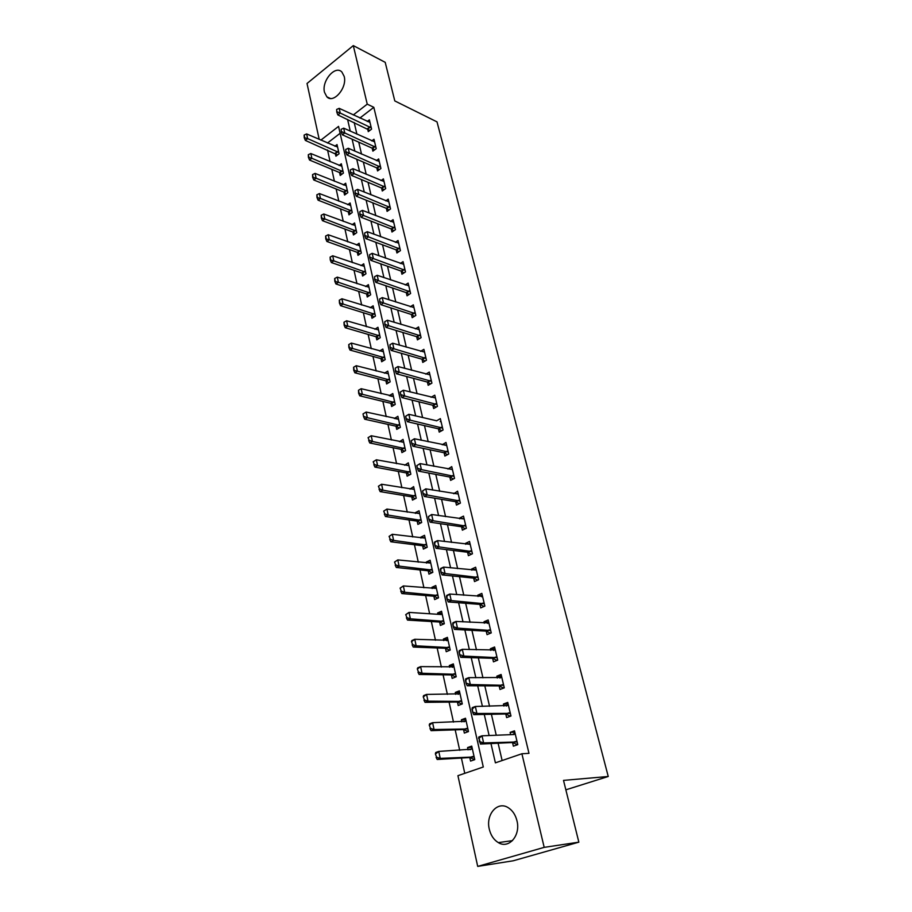 <?xml version="1.0" encoding="UTF-8"?>
<svg xmlns="http://www.w3.org/2000/svg" width="912" height="912" viewBox="0 0 912 912"><rect width="100%" height="100%" fill="white"/><g stroke="black" fill="none" stroke-linecap="round" stroke-linejoin="round"><path stroke-width="1.37" d="M344.2 76.437C347.381 87.769 333.393 104.071 326.872 96.832L324.49 92.283C321.4 81.031 335.263 64.718 341.897 72.037L344.2 76.437M516.956 820.743C520.866 835.438 508.862 849.334 498.317 842.608C493.802 839.849 490.804 835.381 489.299 829.202C485.515 814.519 497.53 800.679 508.212 807.679C512.521 810.392 515.44 814.747 516.956 820.743M319.211 139.411L307.025 83.482L353.297 45.6L385.206 62.335L394.793 100.924L437.019 121.889L608.247 776.488L563.513 780.387L578.846 842.164L513.262 860.78L477.706 866.4L457.927 775.679L483.292 766.992L338.557 126.392L320.853 140.129M327.533 149.967L330.11 161.663M331.797 169.336L334.43 181.294M336.129 188.966L338.819 201.199M340.507 208.882L343.265 221.377M344.953 229.072L347.768 241.851M349.467 249.546L352.34 262.61M354.038 270.317L356.968 283.666M358.667 291.384L361.676 305.03M363.375 312.748L366.442 326.701M368.152 334.43L371.287 348.692M372.985 356.432L376.2 371.013M377.91 378.754L381.182 393.665M382.892 401.405L386.243 416.647M387.953 424.399L391.385 439.983M393.095 447.746L396.595 463.684M398.305 471.436L401.896 487.738M403.606 495.501L407.276 512.168M408.986 519.931L412.737 536.974M414.447 544.738L418.289 562.18M419.987 569.932L423.92 587.784M425.63 595.536L429.643 613.787M431.353 621.539L435.457 640.213M437.167 647.965L441.374 667.071M443.084 674.812L447.382 694.363M449.08 702.103L453.492 722.11M455.191 729.839L459.705 750.325M461.404 758.032L464.767 773.33M340.119 133.289L327.488 143.024M469.783 757.541L470.581 761.087L474.764 759.628L471.732 746.096L467.571 747.589L468.084 749.881M463.558 729.554L464.345 733.077L468.483 731.561L465.496 718.246L461.381 719.785L461.848 721.882M457.425 702.023L458.2 705.512L462.293 703.939L459.363 690.851L455.293 692.436L455.715 694.34M451.394 674.937L452.17 678.391L456.205 676.772L453.321 663.89L449.308 665.532L449.684 667.242M445.466 648.284L446.23 651.704L450.22 650.039L447.382 637.351L443.403 639.05L443.745 640.589M439.618 622.041L440.382 625.438L444.326 623.728L441.533 611.245L437.6 612.978L437.908 614.346M433.873 596.22L434.625 599.583L438.524 597.827L435.776 585.538L431.889 587.317L432.163 588.514M428.218 570.798L428.959 574.138L432.824 572.326L430.111 560.23L426.269 562.066L426.497 563.092M422.644 545.764L423.385 549.081L427.204 547.234L424.536 535.321L420.728 537.191L420.922 538.057M417.16 521.128L417.89 524.411L421.663 522.519L419.041 510.788L415.279 512.704L415.439 513.41M411.757 496.858L412.475 500.107L416.214 498.18L413.626 486.632L410.035 489.14M406.433 472.952L407.151 476.178L410.845 474.206L408.302 462.829L404.711 465.234M401.189 449.399L401.907 452.603L405.555 450.596L403.047 439.39L399.467 441.693M396.025 426.212L396.731 429.381L400.357 427.34L397.883 416.305L394.315 418.494M390.94 403.355L391.636 406.513L395.227 404.426L392.787 393.551L389.219 395.648L392.274 396.401M385.924 380.84L386.62 383.963L390.165 381.854L387.771 371.138L384.374 373.179M380.988 358.644L381.672 361.745L385.183 359.602L382.823 349.045L379.586 351.04M376.12 336.779L376.804 339.857L380.27 337.679L377.944 327.271L374.866 329.221M371.321 315.221L371.993 318.277L375.436 316.065L373.133 305.805L370.192 307.72M366.59 293.972L367.262 297.004L370.66 294.77L368.402 284.647L365.575 286.528M361.927 273.019L362.588 276.028L365.963 273.771L363.728 263.796L361.027 265.631M357.322 252.362L357.994 255.349L361.323 253.069L359.123 243.23L356.524 245.032M352.796 232.001L353.457 234.965L356.752 232.651L354.586 222.95L352.089 224.717M348.316 211.915L348.977 214.856L352.249 212.519L350.105 202.954L347.7 204.687M343.915 192.101L344.565 195.031L347.803 192.66L345.682 183.232L343.368 184.942M339.56 172.573L340.21 175.469L343.414 173.086L341.327 163.772L339.093 165.46M335.274 153.296L335.912 156.169L339.093 153.763L337.03 144.586L334.875 146.239M490.964 743.565L495.398 762.842L521.903 753.757L528.983 753.346L373.817 107.32L359.909 118.036M354.187 122.493L356.9 134.155M358.747 142.158L361.517 154.094M363.375 162.108L366.202 174.317M368.072 182.343L370.967 194.837M372.826 202.863L375.79 215.654M377.659 223.691L380.692 236.767M382.55 244.815L385.651 258.199M387.52 266.247L390.701 279.95M392.57 288.01L395.819 302.02M397.689 310.091L401.018 324.433M402.887 332.504L406.285 347.187M408.154 355.247L411.643 370.283M413.512 378.355L417.08 393.733M418.95 401.804L422.598 417.548M424.479 425.619L428.207 441.739M430.088 449.81L433.907 466.317M435.776 474.388L439.698 491.283M441.568 499.354L445.58 516.648M447.45 524.708L451.554 542.423M453.424 550.483L457.63 568.621M459.5 576.669L463.798 595.251M465.667 603.288L470.079 622.315M471.937 630.352L476.463 649.834M478.321 657.86L482.95 677.821M484.808 685.835L489.55 706.287M491.397 714.29L496.253 735.243M498.112 743.223L502.124 760.54M512.521 742.539L513.376 746.176L517.777 744.637L514.493 730.831L510.127 732.393L510.663 734.662M505.772 713.982L506.627 717.596L510.971 716L507.745 702.422L503.435 704.041L503.914 706.093M499.149 685.915L499.993 689.483L504.279 687.842L501.11 674.492L496.846 676.157L497.279 678.004M492.628 658.304L493.46 661.838L497.701 660.14L494.589 647.007L490.371 648.74L490.759 650.37M486.21 631.138L487.042 634.649L491.237 632.905L488.171 619.978L483.998 621.756L484.34 623.204M484.044 606.457L479.86 604.405L480.727 607.894L484.865 606.104L481.844 593.393L477.728 595.205L478.025 596.471M477.694 580.135L473.647 578.117L474.514 581.571L478.606 579.724L475.631 567.218L471.561 569.088L471.823 570.171M467.582 552.25L468.392 555.67L472.439 553.778L469.52 541.466L465.496 543.381L465.701 544.282M461.575 526.783L462.373 530.18L466.374 528.242L463.501 516.124L459.523 518.084L459.694 518.814M455.658 501.714L456.456 505.088L460.4 503.105L457.573 491.18L453.777 493.745M449.833 477.044L450.619 480.385L454.529 478.367L451.736 466.625L447.94 469.064M444.098 452.751L444.874 456.057L448.738 454.005L446.002 442.445L442.206 444.76M438.444 428.822L439.219 432.117L443.05 430.008L440.336 418.631L436.563 420.842M436.061 407.174L432.835 405.259L433.656 408.53L437.441 406.387L434.773 395.181L431.068 397.301M427.409 382.06L428.173 385.297L431.912 383.131L429.29 372.085L425.779 374.148M422.005 359.214L422.769 362.417L426.463 360.217L423.886 349.342L420.546 351.348M419.611 338.557L416.647 336.676L417.445 339.88L421.105 337.645L418.562 326.929L415.382 328.89M411.449 314.515L412.201 317.672L415.826 315.404L413.318 304.847L410.286 306.763M406.296 292.649L407.037 295.796L410.617 293.493L408.143 283.085L405.247 284.966M401.2 271.115L401.941 274.227L405.487 271.89L403.058 261.641L400.277 263.488M396.196 249.888L396.925 252.977L400.436 250.618L398.031 240.506L395.375 242.318M391.248 228.958L391.978 232.024L395.455 229.642L393.083 219.678L390.53 221.456M386.38 208.335L387.098 211.379L390.541 208.962L388.216 199.147L385.753 200.879M384.043 189.764L381.535 187.975L382.288 191.018L385.696 188.579L383.405 178.9L381.034 180.61M379.255 169.7L376.804 167.922L377.557 170.943L380.931 168.481L378.662 158.939L376.382 160.626M372.176 148.177L372.883 151.153L376.223 148.667L373.988 139.251L371.777 140.915M367.57 128.683L368.277 131.636L371.583 129.128L369.371 119.848L367.24 121.478M565.85 789.826L608.247 776.488M578.846 842.164L544.19 847.362L477.706 866.4M353.297 45.6L367.24 104.15L353.309 114.946M373.817 107.32L367.24 104.15M521.903 753.757L544.19 847.362M347.586 119.438L350.276 131.146M352.123 139.194L354.871 151.175M356.729 159.224L359.545 171.49M361.391 179.55L364.276 192.101M366.134 200.161L369.075 213.009M370.933 221.08L373.954 234.224M375.812 242.307L378.902 255.759M380.76 263.853L383.918 277.613M385.787 285.707L389.014 299.797M390.883 307.903L394.189 322.324M396.059 330.429L399.445 345.181M401.314 353.297L404.78 368.402M406.638 376.519L410.195 391.978M412.064 400.094L415.701 415.929M417.559 424.046L421.287 440.245M423.145 448.362L426.964 464.96M428.822 473.077L432.733 490.063M434.591 498.18L438.592 515.576M440.45 523.682L444.543 541.5M446.413 549.605L450.596 567.857M452.466 575.951L456.752 594.647M458.611 602.741L463.011 621.881M464.869 629.964L469.372 649.572M471.23 657.655L475.847 677.741M477.694 685.801L482.425 706.39M484.272 714.438L489.117 735.528M514.824 732.211L510.127 732.393M472.017 747.361L467.571 747.589M397.803 419.167L394.28 418.357M403.264 442.229L399.41 441.419M408.804 465.622L404.62 464.824M414.23 489.322L409.91 488.581M419.611 513.365L415.279 512.704M425.083 537.761L420.728 537.191M430.635 562.544L426.269 562.066M436.267 587.716L431.889 587.317M441.989 613.274L437.6 612.978M447.803 639.244L443.403 639.05M453.709 665.635L449.308 665.532M459.716 692.436L455.293 692.436M465.815 719.682L461.381 719.785M508.121 703.984L503.435 704.041M501.52 676.225L496.846 676.157M495.034 648.922L490.371 648.74M488.661 622.052L483.998 621.756M482.38 595.616L477.728 595.205M476.201 569.601L471.561 569.088M470.113 543.997L465.496 543.381M464.128 518.791L459.523 518.084M458.246 493.985L453.64 493.187M452.204 469.52L447.849 468.665M446.15 445.387L442.149 444.52M405.658 416.237L406.319 419.155L405.658 416.237L408.827 414.299L436.54 420.751M515.041 733.134L514.357 733.499M516.956 744.431L512.464 742.539L480.43 744.067L479.131 738.15L479.404 741.901M512.726 734.57L514.334 733.385M478.595 738.344L478.823 736.964L482.003 735.813L513.992 734.525L515.223 733.875M517.138 741.958L483.622 742.927L480.43 744.067M479.131 738.15L482.003 735.813L483.622 742.927L479.94 741.707M435.377 753.905L436.62 757.211L435.377 753.905L435.719 752.514L438.752 751.42L440.245 758.385L437.201 759.468L469.691 757.541L474.251 759.4M436.62 757.211L440.245 758.385L474.172 756.971M472.405 749.094L438.752 751.42L435.879 753.722M471.812 748.501L470.011 749.778M436.118 757.393L437.201 759.468M508.326 704.862L507.642 705.204M506.263 706.059L507.619 705.113M471.937 708.955L472.735 712.454L472.188 707.678L475.334 706.481L508.463 705.443M510.355 713.401L476.919 713.48L473.761 714.655L472.735 712.454M510.31 716.239L505.727 713.982L473.761 714.655M472.473 708.749L475.334 706.481L476.919 713.48L473.26 712.261M501.725 677.046L501.041 677.388M499.924 678.038L501.03 677.32M465.405 680.067L466.18 683.51L465.656 678.881L468.768 677.65L501.828 677.491M503.686 685.3L470.33 684.524L467.218 685.756L466.18 683.51M503.629 688.093L499.103 685.915L467.218 685.756M465.918 679.862L468.768 677.65L470.33 684.524L466.705 683.305M495.227 649.697L494.555 650.017M493.677 650.484L494.543 649.971M458.975 651.67L459.739 655.055L459.249 650.587L462.316 649.31L495.296 649.982M497.12 657.677L463.855 656.07L460.777 657.335L459.739 655.055M497.017 660.425L492.583 658.293L460.777 657.335M459.488 651.464L462.316 649.31L463.855 656.07L460.252 654.839M429.244 725.108L430.475 728.357L429.244 725.108L429.609 723.82L432.607 722.68L434.066 729.532L431.068 730.66L463.456 729.554L468.004 731.492M430.475 728.357L434.066 729.532L467.902 728.962M466.157 721.221L432.607 722.68L429.746 724.926M465.61 720.788L464.037 721.825M429.974 728.54L431.068 730.66M423.225 696.802L424.433 699.971L423.225 696.802L423.601 695.594L426.554 694.42L428.002 701.157L461.723 701.419M424.433 699.971L428.002 701.157L425.026 702.331L457.334 702.023L461.905 704.098M460.024 693.793L426.554 694.42L423.715 696.608M459.511 693.519L458.177 694.34M423.943 700.177L425.026 702.331M417.297 668.952L418.494 672.076L417.297 668.952L417.685 667.846L420.614 666.626L422.028 673.261L455.658 674.31M418.494 672.076L422.028 673.261L419.098 674.458L451.303 674.926L455.772 676.955M453.982 666.809L420.614 666.626L417.787 668.747M453.503 666.683L452.409 667.31M418.004 672.269L419.098 674.458M488.832 622.782L487.544 623.398M452.648 623.751L453.401 627.08L452.933 622.759L455.977 621.448L488.866 622.93M490.667 630.5L457.482 628.094L454.438 629.394L453.401 627.08M490.485 633.213L486.164 631.138L454.438 629.394M453.15 623.534L455.977 621.448L457.482 628.094L453.914 626.863M446.743 640.714L447.997 640.099M411.472 641.569L412.646 644.624L411.472 641.569L411.871 640.543L414.766 639.289L416.157 645.81L449.684 647.645M412.646 644.624L416.157 645.81L413.261 647.053L445.364 648.272L449.707 650.245M448.031 640.258L414.766 639.289L411.95 641.364M412.167 644.83L413.261 647.053M482.539 596.3L481.57 596.733M446.435 596.3L447.176 599.572L446.743 595.399L449.741 594.043L482.551 596.323M484.318 603.767L451.223 600.575L448.214 601.92L447.176 599.572M482.836 603.106L479.86 604.405L448.214 601.92M446.937 596.072L449.741 594.043L451.223 600.575L447.678 599.344M442.183 614.118L441.374 614.483L442.172 614.107M405.737 614.631L406.9 617.618L405.737 614.631L409.009 612.397L410.377 618.815L443.802 621.391M406.9 617.618L410.377 618.815L407.516 620.092L439.527 622.03L443.734 623.979M441.226 614.528L409.009 612.397L406.216 614.414M406.421 617.834L407.516 620.092M440.314 569.305L441.043 572.519L440.644 568.484L443.597 567.093L476.326 570.137M478.07 577.456L445.067 573.523L442.092 574.902L441.043 572.519M476.588 576.783L473.647 578.117L442.092 574.902M440.815 569.065L443.597 567.093L445.067 573.523L441.545 572.291M400.094 588.115L401.246 591.056L400.094 588.115L403.343 585.937L404.7 592.253L438.022 595.547M401.246 591.056L404.7 592.253L401.861 593.564L433.781 596.209L437.851 598.135M436.415 588.4L403.343 585.937L400.573 587.898M400.767 591.284L401.861 593.564M434.306 542.743L435.024 545.912L434.636 542.013L437.566 540.588L470.204 544.361M471.914 551.578L439.003 546.904L436.073 548.317L435.024 545.912M471.447 554.245L467.537 552.239L436.073 548.317M434.796 542.503L437.566 540.588L439.003 546.904L435.514 545.672M394.543 562.043L395.671 564.916L394.543 562.043L397.78 559.911L399.103 566.113L432.322 570.114M395.671 564.916L399.103 566.113L396.31 567.469L428.116 570.787L432.049 572.69M430.749 563.069L397.78 559.911L395.01 561.815M395.204 565.144L396.31 567.469M428.389 516.625L429.096 519.737L428.389 516.625L431.627 514.505L464.185 518.996M465.861 526.099L433.052 520.729L430.145 522.177L429.096 519.737M465.302 528.766L461.529 526.771L430.145 522.177M428.868 516.374L431.627 514.505L433.052 520.729L429.575 519.487M389.082 536.37L390.199 539.197L389.082 536.37L392.297 534.284L393.608 540.394L426.713 545.08M390.199 539.197L393.608 540.394L390.838 541.774L422.552 545.752L426.337 547.645M425.163 538.137L392.297 534.284L389.549 536.142M389.732 539.425L390.838 541.774M422.564 490.918L423.259 493.985L422.564 490.918L425.79 488.855L458.246 494.03M459.91 501.019L427.181 494.977L424.319 496.447L423.259 493.985M459.26 503.686L455.612 501.703L424.319 496.447M423.043 490.667L425.79 488.855L427.181 494.977L423.738 493.734M383.713 511.108L384.807 513.878L383.713 511.108L386.905 509.067L388.193 515.086L421.196 520.421M384.807 513.878L388.193 515.086L385.445 516.5L417.058 521.105L420.717 522.986M419.668 513.581L386.905 509.067L384.169 510.868M384.351 514.117L385.445 516.5M416.841 465.622L417.525 468.643L416.841 465.622L420.044 463.604L452.409 469.452M454.051 476.326L421.412 469.623L418.574 471.139L417.525 468.643M453.31 478.994L449.776 477.033L418.574 471.139M417.308 465.371L420.044 463.604L421.412 469.623L417.992 468.392M378.412 486.244L379.495 488.957L378.412 486.244L381.592 484.238L382.858 490.166L415.758 496.128M379.495 488.957L382.858 490.166L380.144 491.602L411.654 496.835L415.199 498.704M414.253 489.402L381.592 484.238L378.868 485.993M379.05 489.208L380.144 491.602M411.198 440.735L411.871 443.699L411.198 440.735L414.39 438.763L446.663 445.261M448.271 452.021L415.735 444.691L412.931 446.23L411.871 443.699M447.461 454.678L444.041 452.74L412.931 446.23M411.665 440.485L414.39 438.763L415.735 444.691L412.338 443.449M373.202 461.757L374.273 464.425L373.202 461.757L376.36 459.796L377.614 465.633L410.4 472.222M374.273 464.425L377.614 465.633L374.935 467.104L406.342 472.929L409.773 474.787M408.918 465.587L376.36 459.796L373.646 461.506M373.829 464.675L374.935 467.104M440.188 421.618L441.009 421.424M442.594 428.093L410.149 420.136L407.379 421.709L406.319 419.155M441.716 430.749L438.398 428.811L407.379 421.709M406.114 415.975L408.827 414.299L410.149 420.136L406.775 418.893M368.072 437.657L369.132 440.279L368.072 437.657L371.218 435.742L372.438 441.476L405.122 448.658M369.132 440.279L372.438 441.476L369.793 442.981L401.098 449.377L404.426 451.223M403.663 442.138L371.218 435.742L368.516 437.407M368.687 440.53L369.793 442.981M400.197 392.126L400.847 394.999L400.197 392.126L403.343 390.233L435.434 397.963M436.996 404.529L404.654 395.979L401.907 397.575L400.847 394.999M435.56 403.708L432.835 405.259L401.907 397.575M400.653 391.852L403.343 390.233L404.654 395.979L401.303 394.736M363.022 413.911L363.626 416.75L363.022 413.911L366.145 412.042L367.354 417.696L399.935 425.459M364.059 416.488L367.354 417.696L364.732 419.224L395.933 426.178L399.16 428.013M398.487 419.018L366.145 412.042L363.466 413.66M363.626 416.75L364.732 419.224M395.272 368.117L395.455 371.218L395.272 368.117L397.951 366.533L429.94 374.843M431.479 381.319L399.239 372.187L396.526 373.806L395.455 371.218M430.487 383.952L427.352 382.048L396.526 373.806M397.951 366.533L399.239 372.187L395.911 370.945M393.391 396.253L361.152 388.706L362.338 394.269L394.805 402.591M359.077 393.061L358.484 390.279L358.644 393.323L362.338 394.269L359.75 395.819L390.849 403.332L393.984 405.145M361.152 388.706L358.484 390.279M358.644 393.323L359.75 395.819M389.971 344.736L390.154 347.791L389.971 344.736L392.639 343.197L424.536 352.078M426.052 358.45L393.904 348.76L391.225 350.413L390.154 347.791M425.003 361.084L421.96 359.191L391.225 350.413M392.639 343.197L393.904 348.76L390.598 347.518M388.364 373.817L356.227 365.712L357.401 371.195L389.766 380.065M354.164 369.998L353.582 367.251L353.731 370.261L357.401 371.195L354.836 372.78L385.833 380.806L388.888 382.618M356.227 365.712L353.582 367.251M353.731 370.261L354.836 372.78M384.75 321.708L384.932 324.729L384.75 321.708L387.406 320.215L419.212 329.654M420.694 335.924L388.649 325.698L386.004 327.374L384.932 324.729M419.281 335.057L416.647 336.676L386.004 327.374M387.406 320.215L388.649 325.698L385.377 324.455M383.416 351.713L351.382 343.072L352.545 348.475L384.796 357.857M349.319 347.267L348.749 344.565L348.897 347.54L352.545 348.475L350.003 350.071L380.897 358.621L383.861 360.411M351.382 343.072L348.749 344.565M348.897 347.54L350.003 350.071M379.62 299.033L379.791 302.02L379.62 299.033L382.253 297.586L413.957 307.549M415.427 313.739L383.485 302.978L380.863 304.676L379.791 302.02M414.299 316.361L411.403 314.492L380.863 304.676M382.253 297.586L383.485 302.978L380.224 301.735M378.537 329.916L346.617 320.762L347.757 326.086L379.894 335.981M344.554 324.877L343.984 322.221L344.132 325.151L347.757 326.086L345.238 327.716L376.029 336.745L378.925 338.523M346.617 320.762L343.984 322.221M344.132 325.151L345.238 327.716M374.558 276.701L374.729 279.653L374.558 276.701L377.18 275.287L408.781 285.775M410.229 291.863L378.389 280.611L375.79 282.332L374.729 279.653M409.066 294.485L406.239 292.638L375.79 282.332M377.18 275.287L378.389 280.611L375.163 279.368M373.726 308.438L341.909 298.783L343.037 304.027L375.06 314.412M339.857 302.818L339.298 300.196L339.446 303.092L343.037 304.027L340.552 305.68L371.23 315.187L374.057 316.954M341.909 298.783L339.298 300.196M339.446 303.092L340.552 305.68M369.565 254.71L369.736 257.617L369.565 254.71L372.176 253.331L403.685 264.309M405.11 270.317L373.373 258.575L370.808 260.319L369.736 257.617M403.913 272.939L401.155 271.092L370.808 260.319M372.176 253.331L373.373 258.575L370.158 257.332M368.984 287.269L337.28 277.123L338.386 282.287L370.306 293.162M335.228 281.09L334.681 278.502L334.818 281.363L338.386 282.287L335.924 283.963L366.499 293.938L369.257 295.693M337.28 277.123L334.681 278.502M334.818 281.363L335.924 283.963M364.652 233.039L364.823 235.912L364.652 233.039L367.251 231.694L398.669 243.162M400.072 249.079L368.437 236.858L365.883 238.625L364.823 235.912M398.829 251.689L396.15 249.865L365.883 238.625M367.251 231.694L368.437 236.858L365.245 235.615M364.31 266.395L332.709 255.782L333.803 260.866L365.609 272.198M330.668 259.669L330.121 257.116L330.258 259.943L333.803 260.866L331.364 262.565L361.836 272.984L364.526 274.729M332.709 255.782L330.121 257.116M330.258 259.943L331.364 262.565M359.818 211.675L359.978 214.525L359.818 211.675L362.406 210.376L393.71 222.311M395.101 228.148L363.557 215.471L361.049 217.25L359.978 214.525M393.836 230.747L391.202 228.935L361.049 217.25M362.406 210.376L363.557 215.471L360.4 214.229M359.704 245.807L328.206 234.737L329.289 239.753L360.981 251.541M326.165 238.556L325.63 236.037L325.766 238.841L329.289 239.753L326.872 241.463L357.23 252.328L359.864 254.072M328.206 234.737L325.63 236.037M325.766 238.841L326.872 241.463M355.053 190.642L355.201 193.447L355.053 190.642L357.618 189.377L388.831 201.769M390.199 207.514L358.769 194.393L356.273 196.194L355.201 193.447M388.9 210.113L386.335 208.312L356.273 196.194M357.618 189.377L358.769 194.393L355.612 193.15M355.156 225.515L323.771 214.001L324.832 218.948L356.421 231.169M321.742 217.74L321.206 215.266L321.343 218.036L324.832 218.948L322.449 220.681L352.705 231.967L355.27 233.689M323.771 214.001L321.206 215.266M321.343 218.036L322.449 220.681M350.345 169.906L350.493 172.676L350.345 169.906L352.91 168.674L384.02 181.499M385.366 187.177L354.038 173.611L351.565 175.435L350.493 172.676M383.986 186.219L381.535 187.975L351.565 175.435M352.91 168.674L354.038 173.611L350.915 172.379M350.675 205.496L319.405 193.549L320.443 198.44L351.918 211.071M317.365 197.231L316.852 194.792L316.977 197.516L320.443 198.44L318.083 200.184L348.236 211.88L350.744 213.59M319.405 193.549L316.852 194.792M316.977 197.516L318.083 200.184M345.716 149.465L345.865 152.213L345.716 149.465L348.27 148.268L379.278 161.527M380.6 167.124L349.376 153.136L346.936 154.983L345.865 152.213M379.221 166.155L376.804 167.922L346.936 154.983M348.27 148.268L349.376 153.136L346.275 151.905M346.252 185.763L315.085 173.394L316.122 178.205L347.483 191.258M313.067 177.008L312.554 174.602L312.668 177.304L316.122 178.205L313.774 179.972L343.824 192.067L346.286 193.766M315.085 173.394L312.554 174.602M312.668 177.304L313.774 179.972M341.156 129.322L341.293 132.035L341.156 129.322L343.687 128.159L374.593 141.827M375.904 147.345L344.782 132.958L342.365 134.816L341.293 132.035M374.536 149.921L372.13 148.154L342.365 134.816M343.687 128.159L344.782 132.958L341.692 131.716M341.897 166.292L310.832 153.524L311.847 158.266L343.106 171.707M308.815 157.069L308.313 154.687L308.427 157.366L311.847 158.266L309.533 160.045L339.469 172.528L341.886 174.215M310.832 153.524L308.313 154.687M308.427 157.366L309.533 160.045M336.653 109.463L336.79 112.142L336.653 109.463L339.173 108.334L369.987 122.402M371.275 127.84L340.256 113.065L337.862 114.935L336.79 112.142M369.884 130.416L337.862 114.935M339.173 108.334L340.256 113.065L337.189 111.823M337.588 147.083L306.637 133.927L307.64 138.601L338.785 152.429M304.631 137.404L304.129 135.056L304.243 137.701L307.64 138.601L305.349 140.402L337.543 154.937M306.637 133.927L304.129 135.056M304.243 137.701L305.349 140.402M515.633 741.433L512.464 742.539M516.089 741.513L512.92 742.63M470.147 757.621L473.157 756.572M469.691 757.541L472.701 756.481M508.85 712.842L505.727 713.982M509.306 712.933L506.183 714.085M502.181 684.718L499.103 685.915M502.637 684.832L499.548 686.018M495.626 657.073L492.583 658.293M496.082 657.187L493.027 658.407M463.923 729.646L466.887 728.551M463.456 729.554L466.431 728.46M457.79 702.115L460.731 700.986M457.334 702.023L460.275 700.883M451.759 675.04L454.666 673.865M451.303 674.926L454.21 673.763M489.174 629.873L486.164 631.138M489.63 629.998L486.609 631.264M445.82 648.386L448.693 647.178M445.364 648.272L448.237 647.064M483.28 603.242L480.305 604.542M439.983 622.155L442.822 620.912M439.527 622.03L442.366 620.787M477.033 576.92L474.092 578.254M434.226 596.334L437.042 595.069M433.781 596.209L436.586 594.932M470.444 550.871L467.537 552.239M470.888 551.019L467.981 552.387M428.572 570.923L431.342 569.612M428.116 570.787L430.897 569.476M464.402 525.369L461.529 526.771M464.846 525.529L461.974 526.931M422.997 545.9L425.744 544.567M422.552 545.752L425.3 544.418M458.451 500.278L455.612 501.703M458.896 500.437L456.046 501.874M417.502 521.254L420.227 519.897M417.058 521.105L419.782 519.737M452.591 475.574L449.776 477.033M453.036 475.745L450.22 477.204M412.099 496.994L414.789 495.592M411.654 496.835L414.344 495.433M446.823 451.246L444.041 452.74M447.268 451.429L444.486 452.911M406.775 473.089L409.442 471.675M406.342 472.929L408.998 471.504M441.146 427.295L438.398 428.811M441.579 427.477L438.832 428.993M401.531 449.548L404.164 448.1M401.098 449.377L403.731 447.929M435.993 403.902L433.268 405.441M396.367 426.36L398.977 424.889M395.933 426.178L398.533 424.707M430.042 380.486L427.352 382.048M430.475 380.68L427.785 382.253M391.282 403.514L393.859 402.01M390.849 403.332L393.425 401.827M424.616 357.607L421.96 359.191M425.049 357.8L422.393 359.396M386.266 380.999L388.82 379.472M385.833 380.806L388.387 379.278M419.702 335.274L417.069 336.893M381.33 358.815L383.849 357.265M380.897 358.621L383.416 357.071M414.014 312.85L411.403 314.492M414.436 313.067L411.836 314.708M376.451 336.95L378.959 335.377M376.029 336.745L378.526 335.171M408.827 290.974L406.239 292.638M409.249 291.19L406.672 292.855M371.651 315.392L374.125 313.808M371.23 315.187L373.703 313.591M403.708 269.416L401.155 271.092M404.141 269.644L401.588 271.32M366.92 294.154L369.371 292.535M366.499 293.938L368.938 292.319M398.669 248.167L396.15 249.865M399.091 248.395L396.572 250.093M362.258 273.201L364.686 271.571M361.836 272.984L364.253 271.354M393.71 227.213L391.202 228.935M394.132 227.453L391.624 229.174M357.664 252.556L360.058 250.903M357.23 252.328L359.636 250.675M388.808 206.568L386.335 208.312M389.23 206.807L386.756 208.552M353.126 232.195L355.498 230.519M352.705 231.967L355.076 230.291M384.408 186.458L381.957 188.225M348.658 212.108L351.006 210.421M348.236 211.88L350.584 210.193M379.643 166.394L377.215 168.173M344.246 192.307L346.571 190.597M343.824 192.067L346.15 190.357M374.536 146.365L372.13 148.154M374.946 146.615L372.552 148.405M339.891 172.767L342.194 171.046M339.469 172.528L341.783 170.806M369.907 126.848L367.525 128.66M370.318 127.11L367.946 128.911M335.593 153.501L337.885 151.757M335.183 153.25L337.463 151.517M326.872 96.832L330.247 98.416M498.317 842.608L512.476 840.636"/></g></svg>
